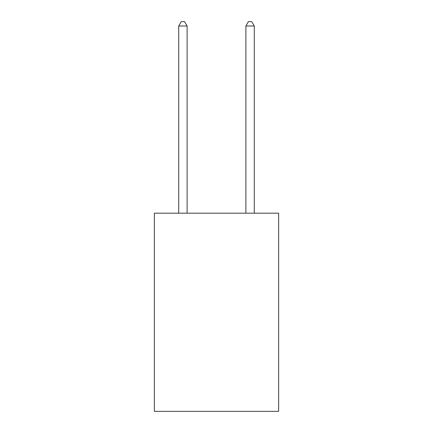 <?xml version="1.0" encoding="UTF-8"?>
<svg xmlns="http://www.w3.org/2000/svg" width="433" height="433" viewBox="0 0 433 433"><rect width="100%" height="100%" fill="white"/><g stroke="black" fill="none" stroke-linecap="round" stroke-linejoin="round"><path stroke-width="0.65" d="M278.641 213.177L278.641 411.35L154.359 411.35L154.359 213.177L278.641 213.177M254.29 213.177L254.29 26.018L245.89 26.018L245.89 213.177M245.89 26.018L248.412 21.65L251.768 21.65L254.29 26.018M187.11 213.177L187.11 26.018L178.71 26.018L178.71 213.177M178.71 26.018L181.232 21.65L184.588 21.65L187.11 26.018"/></g></svg>
